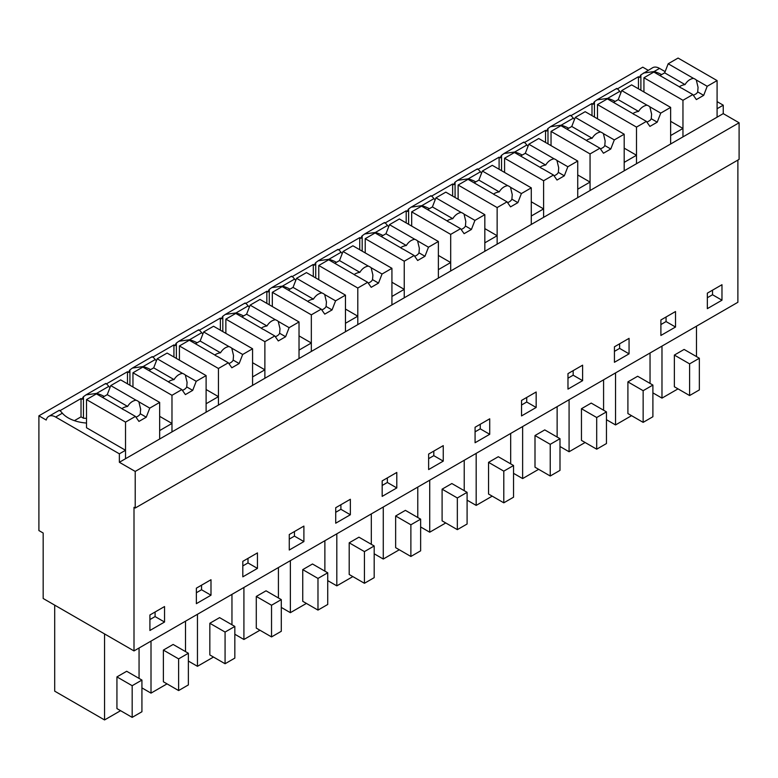 <?xml version="1.0" encoding="UTF-8"?>
<svg xmlns="http://www.w3.org/2000/svg" width="778" height="778" viewBox="0 0 778 778"><rect width="100%" height="100%" fill="white"/><g stroke="black" fill="none" stroke-linecap="round" stroke-linejoin="round"><path stroke-width="1.17" d="M737.884 160.083L737.884 302.282L134.001 650.923L134.001 507.324L135.216 508.034L739.1 159.383L739.1 122.778L723.248 113.627L723.248 105.186L717.092 101.626M648.181 70.292L642.784 67.171L38.9 415.822L46.213 420.042A13.79 7.965 -120 0 1 48.761 416.366L59.235 410.317M617.411 88.857L638.456 76.711L639.672 77.411A13.79 7.965 60 0 1 640.887 74.873L652.645 67.715A13.79 7.965 60 0 1 659.54 68.396L665.132 71.625M723.248 113.627L119.365 462.278L135.216 471.429L739.1 122.778M723.248 105.186L717.092 108.735L717.092 117.186L717.092 80.581L678.076 58.058L668.185 63.767L664.665 72.84L659.929 75.573M135.216 508.034L135.216 471.429M721.974 284.719L707.338 293.16L707.338 308.652L721.974 300.201L721.974 284.719M303.897 526.084L289.27 534.535L289.27 550.017L303.897 541.576L303.897 526.084M242.814 576.838L257.45 568.397L257.45 552.905L242.814 561.356L242.814 576.838M567.979 389.107L582.615 380.656L582.615 365.174L567.979 373.625L567.979 389.107M536.159 391.995L521.532 400.437L521.532 415.929L536.159 407.478L536.159 391.995M660.892 335.464L675.518 327.023L675.518 311.531L660.892 319.982L660.892 335.464M614.435 362.285L629.062 353.844L629.062 338.352L614.435 346.803L614.435 362.285M396.799 472.45L382.173 480.892L382.173 496.383L396.799 487.932L396.799 472.45M335.717 523.205L350.353 514.754L350.353 499.272L335.717 507.713L335.717 523.205M489.712 418.807L475.076 427.258L475.076 442.74L489.712 434.299L489.712 418.807M428.629 469.562L443.256 461.121L443.256 445.629L428.629 454.08L428.629 469.562M196.367 603.66L210.994 595.209L210.994 579.727L196.367 588.168L196.367 603.66M164.537 606.548L149.911 614.99L149.911 630.481L164.537 622.03L164.537 606.548M134.001 650.923L43.169 598.486L43.169 533.018L38.9 530.557L38.9 415.822M129.916 385.236L129.916 369.89A13.79 7.965 60 0 0 128.701 372.419L127.475 371.719L106.44 383.865M176.363 358.415L176.363 343.069A13.79 7.965 60 0 0 175.147 345.597L173.932 344.897L152.887 357.044M222.819 331.593L222.819 316.247A13.79 7.965 60 0 0 221.604 318.786L220.378 318.076L199.343 330.222M269.276 304.772L269.276 289.426A13.79 7.965 60 0 0 268.05 291.964L266.835 291.264L245.799 303.41M315.722 277.96L315.722 262.614A13.79 7.965 60 0 0 314.506 265.142L313.291 264.442L292.246 276.589M362.178 251.138L362.178 235.792A13.79 7.965 60 0 0 360.953 238.331L359.737 237.621L338.702 249.767M408.625 224.317L408.625 208.971A13.79 7.965 60 0 0 407.409 211.509L406.194 210.799L385.149 222.946M455.081 197.495L455.081 182.149A13.79 7.965 60 0 0 453.866 184.687L452.64 183.987L431.605 196.134M501.538 170.683L501.538 155.337A13.79 7.965 60 0 0 500.312 157.866L499.097 157.166L478.062 169.312M547.984 143.862L547.984 128.516A13.79 7.965 60 0 0 546.769 131.054L545.553 130.344L524.508 142.491M594.441 117.04L594.441 101.694A13.79 7.965 60 0 0 593.215 104.233L592 103.523L570.964 115.669M81.029 398.54L81.029 416.843L83.46 418.243L83.46 396.702A13.79 7.965 60 0 0 82.244 399.24L81.029 398.54L59.984 410.687M643.387 73.064L654.065 71.557L659.54 68.396M661.611 74.6A31.256 18.04 0 0 0 654.065 71.557L654.065 72.189M643.941 91.979L643.941 77.761L653.831 72.053L679.116 86.65A10.347 5.971 -0 0 0 681.946 88.284L692.848 94.576L682.958 100.284L682.958 136.889L682.958 128.448L676.802 131.997L670.636 135.557L670.636 143.998L670.636 107.393L631.629 84.87L621.729 90.588L618.218 99.652L613.472 102.395M597.485 118.801L597.485 104.583L607.375 98.874L632.67 113.471A10.347 5.971 -0 0 0 635.49 115.105L646.392 121.397L636.501 127.106L636.501 163.711L636.501 155.26L624.189 162.378L624.189 170.82L624.189 134.215L585.173 111.692L575.282 117.4L571.762 126.474L567.026 129.206M551.038 145.622L551.038 131.404L560.928 125.686L586.213 140.293A10.347 5.971 -0 0 0 589.043 141.927L599.945 148.219L590.055 153.927L590.055 190.532L590.055 182.081L577.733 189.19L577.733 197.641L577.733 161.036L538.716 138.513L528.826 144.222L525.306 153.295L520.57 156.028M504.582 172.444L504.582 158.216L514.472 152.507L539.757 167.105A10.347 5.971 -0 0 0 542.587 168.738L553.489 175.031L543.598 180.749L543.598 217.354L543.598 208.903L537.442 212.452L531.286 216.012L531.286 224.463L531.286 187.858L492.27 165.325L482.379 171.043L478.859 180.117L474.113 182.849M458.125 199.256L458.125 185.038L468.025 179.329L493.31 193.926A10.347 5.971 -0 0 0 496.14 195.56L507.032 201.852L497.142 207.561L497.142 244.166L497.142 235.724L490.986 239.274L484.83 242.833L484.83 251.275L484.83 214.67L445.813 192.147L435.923 197.855L432.403 206.929L427.667 209.671M411.679 226.077L411.679 211.859L421.569 206.151L446.854 220.748A10.347 5.971 -0 0 0 449.684 222.382L460.586 228.674L450.695 234.382L450.695 270.987L450.695 262.536L438.374 269.645L438.374 278.096L438.374 241.491L399.367 218.968L389.467 224.677L385.956 233.75L381.21 236.483M365.222 252.899L365.222 238.681L375.113 232.962L400.407 247.569A10.347 5.971 -0 0 0 403.237 249.203L414.129 255.495L404.239 261.204L404.239 297.809L404.239 289.358L391.927 296.467L391.927 304.918L391.927 268.313L352.911 245.79L343.02 251.498L339.5 260.572L334.764 263.304M318.776 279.72L318.776 265.493L328.666 259.784L353.951 274.381A10.347 5.971 -0 0 0 356.781 276.015L367.683 282.307L357.792 288.025L357.792 324.63L357.792 316.179L351.627 319.729L345.471 323.288L345.471 331.739L345.471 295.134L306.454 272.601L296.564 278.32L293.043 287.383L288.307 290.126M272.319 306.532L272.319 292.314L282.21 286.605L307.495 301.203A10.347 5.971 -0 0 0 310.325 302.837L321.226 309.129L311.336 314.837L311.336 351.442L311.336 343.001L305.18 346.55L299.024 350.11L299.024 358.551L299.024 321.946L260.008 299.423L250.117 305.132L246.597 314.205L241.861 316.947M225.863 333.354L225.863 319.136L235.763 313.427L261.048 328.024A10.347 5.971 -0 0 0 263.878 329.658L274.77 335.95L264.88 341.659L264.88 378.264L264.88 369.813L252.568 376.922L252.568 385.373L252.568 348.768L213.551 326.245L203.661 331.953L200.141 341.027L195.404 343.759M179.417 360.175L179.417 345.957L189.307 340.239L214.592 354.846A10.347 5.971 -0 0 0 217.422 356.48L228.324 362.772L218.433 368.48L218.433 405.085L218.433 396.634L206.112 403.743L206.112 412.194L206.112 375.589L167.105 353.066L157.205 358.775L153.694 367.848L148.948 370.581M102.502 397.402L107.238 394.66L110.758 385.596L120.648 379.878L159.665 402.411L159.665 439.016L159.665 430.565L165.821 427.005L171.977 423.456L171.977 431.897L171.977 395.302L181.867 389.584L185.388 394.592L192.701 390.371L196.221 381.298L185.329 375.006A10.347 5.971 -0 0 0 182.499 373.372C179.086 373.936 176.266 376.017 174.058 379.606A10.347 5.971 -0 0 0 170.868 380.452A10.347 5.971 -0 0 0 168.379 381.852M125.53 450.277L86.514 427.744L86.514 399.591L96.404 393.882L121.689 408.479A10.347 5.971 -0 0 0 124.519 410.113L135.421 416.405L125.53 422.114L125.53 458.719L125.53 450.277L119.365 453.827L55.656 417.047A13.79 7.965 -120 0 0 48.761 416.366M119.365 462.278L119.365 453.827M721.974 300.201L712.522 294.745L712.522 290.175M707.338 297.741L712.522 294.745M303.897 541.576L294.454 536.12L294.454 531.539M289.27 539.105L294.454 536.12M242.814 565.927L247.997 562.941L247.997 558.361M257.45 568.397L247.997 562.941M567.979 378.196L573.162 375.2L573.162 370.629M582.615 380.656L573.162 375.2M536.159 407.478L526.716 402.022L526.716 397.451M521.532 405.017L526.716 402.022M660.892 324.562L666.065 321.567L666.065 316.986M675.518 327.023L666.065 321.567M614.435 351.374L619.619 348.388L619.619 343.808M629.062 353.844L619.619 348.388M396.799 487.932L387.356 482.477L387.356 477.906M382.173 485.472L387.356 482.477M335.717 512.294L340.9 509.298L340.9 504.728M350.353 514.754L340.9 509.298M489.712 434.299L480.259 428.843L480.259 424.263M475.076 431.839L480.259 428.843M428.629 458.65L433.803 455.665L433.803 451.084M443.256 461.121L433.803 455.665M196.367 592.748L201.541 589.753L201.541 585.182M210.994 595.209L201.541 589.753M164.537 622.03L155.094 616.575L155.094 612.004M149.911 619.57L155.094 616.575M696.485 356.587L696.485 326.176M678.017 388.864L661.981 398.122L652.898 392.871M661.981 398.122L661.981 346.093M684.115 349.439L674.361 355.069L689.6 363.871L699.354 358.24L684.115 349.439M699.354 358.24L699.354 389.914L689.6 395.545L674.361 386.754L674.361 355.069M259.949 630.229L243.913 639.487L234.83 634.245M243.913 639.487L243.913 587.468M278.417 597.961L278.417 567.551M266.037 590.813L256.283 596.444L271.532 605.245L281.286 599.614L266.037 590.813M281.286 599.614L281.286 631.289L271.532 636.919L256.283 628.118L256.283 596.444M213.493 657.05L197.456 666.308L188.373 661.067M197.456 666.308L197.456 614.289M231.961 624.773L231.961 594.363M219.591 617.635L209.836 623.266L225.075 632.067L234.83 626.436L219.591 617.635M234.83 626.436L234.83 658.11L225.075 663.741L209.836 654.94L209.836 623.266M538.658 469.319L522.631 478.577L513.548 473.335M522.631 478.577L522.631 426.558M557.136 437.041L557.136 406.631M544.756 429.903L535.001 435.534L550.24 444.326L559.995 438.695L544.756 429.903M559.995 438.695L559.995 470.379L550.24 476.01L535.001 467.208L535.001 435.534M492.211 496.14L476.175 505.399L467.092 500.147M476.175 505.399L476.175 453.37M510.679 463.863L510.679 433.453M498.299 456.715L488.545 462.346L503.794 471.147L513.548 465.516L498.299 456.715M513.548 465.516L513.548 497.191L503.794 502.821L488.545 494.03L488.545 462.346M631.561 415.676L615.534 424.934L606.451 419.692M615.534 424.934L615.534 372.915M650.038 383.408L650.038 352.998M637.659 376.26L627.904 381.891L643.143 390.692L652.898 385.061L637.659 376.26M652.898 385.061L652.898 416.736L643.143 422.366L627.904 413.565L627.904 381.891M585.114 442.497L569.078 451.755L559.995 446.514M569.078 451.755L569.078 399.736M603.582 410.22L603.582 379.82M591.212 403.082L581.458 408.713L596.697 417.514L606.451 411.883L591.212 403.082M606.451 411.883L606.451 443.557L596.697 449.188L581.458 440.387L581.458 408.713M352.852 576.595L336.816 585.853L327.733 580.612M336.816 585.853L336.816 533.834M371.32 544.318L371.32 513.908M358.95 537.18L349.196 542.811L364.435 551.602L374.189 545.971L358.95 537.18M374.189 545.971L374.189 577.655L364.435 583.286L349.196 574.485L349.196 542.811M306.396 603.417L290.369 612.675L281.286 607.423M290.369 612.675L290.369 560.646M324.873 571.14L324.873 540.729M312.493 563.992L302.739 569.622L317.978 578.424L327.733 572.793L312.493 563.992M327.733 572.793L327.733 604.467L317.978 610.098L302.739 601.306L302.739 569.622M445.755 522.952L429.719 532.21L420.635 526.969M429.719 532.21L429.719 480.191M464.223 490.685L464.223 460.275M451.853 483.537L442.099 489.168L457.338 497.969L467.092 492.338L451.853 483.537M467.092 492.338L467.092 524.012L457.338 529.643L442.099 520.842L442.099 489.168M399.299 549.774L383.272 559.032L374.189 553.79M383.272 559.032L383.272 507.013M417.776 517.496L417.776 487.086M405.396 510.358L395.642 515.989L410.881 524.79L420.635 519.159L405.396 510.358M420.635 519.159L420.635 550.834L410.881 556.465L395.642 547.663L395.642 515.989M167.037 683.872L151.01 693.13L141.927 687.888M151.01 693.13L151.01 641.111M185.514 651.594L185.514 621.184M173.134 644.456L163.38 650.087L178.619 658.878L188.373 653.248L173.134 644.456M188.373 653.248L188.373 684.922L178.619 690.563L163.38 681.761L163.38 650.087M120.59 710.693L104.553 719.942L54.693 691.156L54.693 605.138M104.553 719.942L104.553 633.924M139.058 678.416L139.058 648.006M126.688 671.268L116.933 676.899L132.172 685.7L141.927 680.069L126.688 671.268M141.927 680.069L141.927 711.744L132.172 717.374L116.933 708.583L116.933 676.899M105.526 383.962C105.448 382.844 106.537 383.642 108.803 386.365A31.256 18.04 0 0 0 109.98 387.6M127.475 371.719L127.475 383.826M129.916 369.89L132.406 368.072L143.094 366.564L155.26 359.543A31.256 18.04 0 0 0 156.427 360.788M151.982 357.151C151.895 356.023 152.984 356.83 155.26 359.543M173.932 344.897L173.932 357.005M176.363 343.069L178.862 341.25L189.55 339.753L201.706 332.721A31.256 18.04 0 0 0 202.883 333.966M198.439 330.329C198.351 329.211 199.44 330.008 201.706 332.721M220.378 318.076L220.378 330.183M222.819 316.247L225.319 314.429L235.997 312.931L248.163 305.91A31.256 18.04 0 0 0 249.339 307.145M244.885 303.508C244.798 302.389 245.897 303.187 248.163 305.91M266.835 291.264L266.835 303.371M269.276 289.426L271.765 287.617L282.453 286.11L294.609 279.088A31.256 18.04 0 0 0 295.786 280.323M291.342 276.686C291.254 275.568 292.343 276.365 294.609 279.088M313.291 264.442L313.291 276.55M315.722 262.614L318.221 260.795L328.899 259.288L341.065 252.266A31.256 18.04 0 0 0 342.242 253.511M337.788 249.874C337.71 248.746 338.8 249.553 341.065 252.266M359.737 237.621L359.737 249.728M362.178 235.792L364.668 233.974L375.356 232.476L387.512 225.455A31.256 18.04 0 0 0 388.689 226.69M384.244 223.053C384.157 221.934 385.246 222.732 387.512 225.455M406.194 210.799L406.194 222.907M408.625 208.971L411.124 207.152L421.812 205.655L433.968 198.633A31.256 18.04 0 0 0 435.145 199.868M430.701 196.231C430.613 195.113 431.702 195.91 433.968 198.633M452.64 183.987L452.64 196.095M455.081 182.149L457.581 180.34L468.259 178.833L480.425 171.812A31.256 18.04 0 0 0 481.601 173.047M477.147 169.41C477.06 168.291 478.159 169.089 480.425 171.812M499.097 157.166L499.097 169.273M501.538 155.337L504.027 153.519L514.715 152.011L526.871 144.99A31.256 18.04 0 0 0 528.048 146.235M523.604 142.598C523.516 141.47 524.605 142.277 526.871 144.99M545.553 130.344L545.553 142.452M547.984 128.516L550.484 126.697L561.162 125.2L573.328 118.178A31.256 18.04 0 0 0 574.504 119.413M570.05 115.776C569.973 114.658 571.062 115.455 573.328 118.178M592 103.523L592 115.63M594.441 101.694L596.93 99.885L607.618 98.378L619.774 91.357A31.256 18.04 0 0 0 620.951 92.592M616.507 88.955C616.419 87.836 617.508 88.634 619.774 91.357M638.456 76.711L638.456 88.818M640.887 74.873L640.887 90.219M59.079 410.784C58.992 409.666 60.081 410.463 62.347 413.186A31.256 18.04 0 0 0 86.514 423.047M81.029 416.843L74.406 420.665M83.46 396.702L85.959 394.893L96.637 393.386L108.803 386.365M615.155 101.422A31.256 18.04 0 0 0 607.618 98.378L607.618 99.01M682.958 128.448L670.636 121.339M636.501 155.26L624.189 148.151M568.708 128.234A31.256 18.04 0 0 0 561.162 125.2L561.162 125.832M590.055 182.081L577.733 174.972M522.252 155.055A31.256 18.04 0 0 0 514.715 152.011L514.715 152.644M543.598 208.903L531.286 201.794M475.796 181.877A31.256 18.04 0 0 0 468.259 178.833L468.259 179.465M497.142 235.724L484.83 228.615M429.349 208.698A31.256 18.04 0 0 0 421.812 205.655L421.812 206.287M450.695 262.536L438.374 255.427M382.893 235.51A31.256 18.04 0 0 0 375.356 232.476L375.356 233.108M404.239 289.358L391.927 282.249M336.446 262.332A31.256 18.04 0 0 0 328.899 259.288L328.899 259.92M357.792 316.179L345.471 309.07M289.99 289.153A31.256 18.04 0 0 0 282.453 286.11L282.453 286.742M311.336 343.001L299.024 335.892M243.533 315.975A31.256 18.04 0 0 0 235.997 312.931L235.997 313.563M264.88 369.813L252.568 362.704M197.087 342.787A31.256 18.04 0 0 0 189.55 339.753L189.55 340.385M218.433 396.634L206.112 389.525M150.631 369.608A31.256 18.04 0 0 0 143.094 366.564L143.094 367.197M171.977 423.456L159.665 416.347M104.184 396.43A31.256 18.04 0 0 0 96.637 393.386L96.637 394.018M86.514 418.379A31.237 18.03 0 0 0 83.46 418.243M689.6 395.545L689.6 363.871M271.532 636.919L271.532 605.245M225.075 663.741L225.075 632.067M550.24 476.01L550.24 444.326M503.794 502.821L503.794 471.147M643.143 422.366L643.143 390.692M596.697 449.188L596.697 417.514M364.435 583.286L364.435 551.602M317.978 610.098L317.978 578.424M457.338 529.643L457.338 497.969M410.881 556.465L410.881 524.79M178.619 690.563L178.619 658.878M132.172 717.374L132.172 685.7M668.185 63.767L693.47 78.364A10.347 5.971 -0 0 1 696.3 79.998L707.202 86.29L703.682 95.363L696.368 99.584L692.848 94.576M717.092 80.581L707.202 86.29M643.941 77.761L682.958 100.284M693.47 78.364C690.057 78.928 687.246 81 685.029 84.598A10.347 5.971 -0 0 0 681.849 85.444A10.347 5.971 -0 0 0 679.35 86.844M693.393 95.354L696.232 93.749A10.347 5.971 -0 0 0 697.701 91.911L703.682 95.363M696.3 79.998L698.051 87.331L697.701 91.911M664.665 72.84L685.029 84.598M621.729 90.588L647.024 105.186A10.347 5.971 -0 0 1 649.854 106.819L660.746 113.111L657.225 122.175L649.912 126.406L646.392 121.397M670.636 107.393L660.746 113.111M597.485 104.583L636.501 127.106M647.024 105.186C643.61 105.75 640.79 107.821 638.582 111.41A10.347 5.971 -0 0 0 635.393 112.265A10.347 5.971 -0 0 0 632.903 113.666M646.936 122.165L649.786 120.571A10.347 5.971 -0 0 0 651.254 118.733L657.225 122.175M649.854 106.819L651.604 114.152L651.254 118.733M618.218 99.652L638.582 111.41M575.282 117.4L600.567 131.997A10.347 5.971 -0 0 1 603.397 133.631L614.299 139.923L610.779 148.997L603.465 153.227L599.945 148.219M624.189 134.215L614.299 139.923M551.038 131.404L590.055 153.927M600.567 131.997C597.154 132.561 594.343 134.643 592.126 138.231A10.347 5.971 -0 0 0 588.946 139.077A10.347 5.971 -0 0 0 586.447 140.478M600.49 148.987L603.329 147.382A10.347 5.971 -0 0 0 604.798 145.544L610.779 148.997M603.397 133.631L605.148 140.974L604.798 145.544M571.762 126.474L592.126 138.231M528.826 144.222L554.111 158.819A10.347 5.971 -0 0 1 556.941 160.453L567.843 166.745L564.322 175.818L557.009 180.039L553.489 175.031M577.733 161.036L567.843 166.745M504.582 158.216L543.598 180.749M554.111 158.819C550.698 159.383 547.887 161.464 545.679 165.053A10.347 5.971 -0 0 0 542.49 165.899A10.347 5.971 -0 0 0 539.99 167.299M554.033 175.809A10.347 5.971 -0 0 0 556.873 174.204A10.347 5.971 -0 0 0 558.341 172.366L564.322 175.818M556.941 160.453L558.701 167.785L558.341 172.366M525.306 153.295L545.679 165.053M482.379 171.043L507.664 185.641A10.347 5.971 -0 0 1 510.494 187.274L521.396 193.566L517.876 202.64L510.553 206.86L507.032 201.852M531.286 187.858L521.396 193.566M458.125 185.038L497.142 207.561M507.664 185.641C504.251 186.205 501.44 188.276 499.223 191.874A10.347 5.971 -0 0 0 496.033 192.72A10.347 5.971 -0 0 0 493.544 194.121M507.587 202.63A10.347 5.971 -0 0 0 510.426 201.025A10.347 5.971 -0 0 0 511.895 199.187L517.876 202.64M510.494 187.274L512.245 194.607L511.895 199.187M478.859 180.117L499.223 191.874M435.923 197.855L461.208 212.462A10.347 5.971 -0 0 1 464.038 214.096L474.94 220.388L471.419 229.452L464.106 233.682L460.586 228.674M484.83 214.67L474.94 220.388M411.679 211.859L450.695 234.382M461.208 212.462C457.795 213.016 454.984 215.098 452.767 218.686A10.347 5.971 -0 0 0 449.587 219.542A10.347 5.971 -0 0 0 447.087 220.942M461.13 229.452A10.347 5.971 -0 0 0 463.97 227.847A10.347 5.971 -0 0 0 465.439 226.009L471.419 229.452M464.038 214.096L465.789 221.429L465.439 226.009M432.403 206.929L452.767 218.686M389.467 224.677L414.762 239.274A10.347 5.971 -0 0 1 417.591 240.908L428.484 247.2L424.963 256.273L417.65 260.494L414.129 255.495M438.374 241.491L428.484 247.2M365.222 238.681L404.239 261.204M414.762 239.274C411.348 239.838 408.528 241.919 406.32 245.508A10.347 5.971 -0 0 0 403.13 246.354A10.347 5.971 -0 0 0 400.641 247.754M414.674 256.273A10.347 5.971 -0 0 0 417.523 254.659A10.347 5.971 -0 0 0 418.992 252.821L424.963 256.273M417.591 240.908L419.342 248.25L418.992 252.821M385.956 233.75L406.32 245.508M343.02 251.498L368.305 266.095A10.347 5.971 -0 0 1 371.135 267.729L382.037 274.021L378.516 283.095L371.203 287.315L367.683 282.307M391.927 268.313L382.037 274.021M318.776 265.493L357.792 288.025M368.305 266.095C364.892 266.659 362.081 268.741 359.864 272.329A10.347 5.971 -0 0 0 356.684 273.175A10.347 5.971 -0 0 0 354.185 274.576M368.227 283.085A10.347 5.971 -0 0 0 371.067 281.48A10.347 5.971 -0 0 0 372.536 279.642L378.516 283.095M371.135 267.729L372.886 275.062L372.536 279.642M339.5 260.572L359.864 272.329M296.564 278.32L321.849 292.917A10.347 5.971 -0 0 1 324.679 294.551L335.581 300.843L332.06 309.916L324.747 314.137L321.226 309.129M345.471 295.134L335.581 300.843M272.319 292.314L311.336 314.837M321.849 292.917C318.435 293.481 315.625 295.552 313.417 299.151A10.347 5.971 -0 0 0 310.228 299.997A10.347 5.971 -0 0 0 307.728 301.397M321.771 309.907A10.347 5.971 -0 0 0 324.611 308.302A10.347 5.971 -0 0 0 326.079 306.464L332.06 309.916M324.679 294.551L326.439 301.883L326.079 306.464M293.043 287.383L313.417 299.151M250.117 305.132L275.402 319.739A10.347 5.971 -0 0 1 278.232 321.372L289.134 327.664L285.614 336.728L278.291 340.959L274.77 335.95M299.024 321.946L289.134 327.664M225.863 319.136L264.88 341.659M275.402 319.739C271.989 320.293 269.178 322.374 266.961 325.963A10.347 5.971 -0 0 0 263.771 326.818A10.347 5.971 -0 0 0 261.282 328.219M275.324 336.728A10.347 5.971 -0 0 0 278.164 335.124A10.347 5.971 -0 0 0 279.633 333.276L285.614 336.728M278.232 321.372L279.983 328.705L279.633 333.276M246.597 314.205L266.961 325.963M203.661 331.953L228.946 346.55A10.347 5.971 -0 0 1 231.776 348.184L242.678 354.476L239.157 363.55L231.844 367.77L228.324 362.772M252.568 348.768L242.678 354.476M179.417 345.957L218.433 368.48M228.946 346.55C225.532 347.114 222.722 349.196 220.505 352.784A10.347 5.971 -0 0 0 217.325 353.63A10.347 5.971 -0 0 0 214.825 355.031M228.868 363.54A10.347 5.971 -0 0 0 231.708 361.935A10.347 5.971 -0 0 0 233.176 360.097L239.157 363.55M231.776 348.184L233.526 355.527L233.176 360.097M200.141 341.027L220.505 352.784M181.867 389.584L170.975 383.291A10.347 5.971 -0 0 1 168.145 381.658L142.851 367.06L132.96 372.769L132.96 386.987M206.112 375.589L196.221 381.298M157.205 358.775L182.499 373.372M132.96 372.769L171.977 395.302M182.412 390.361A10.347 5.971 -0 0 0 185.261 388.757A10.347 5.971 -0 0 0 186.73 386.919L192.701 390.371M185.329 375.006L187.08 382.338L186.73 386.919M153.694 367.848L174.058 379.606M110.758 385.596L136.043 400.193A10.347 5.971 -0 0 1 138.873 401.827L149.775 408.119L146.254 417.193L138.941 421.413L135.421 416.405M159.665 402.411L149.775 408.119M86.514 399.591L125.53 422.114M136.043 400.193C132.63 400.758 129.819 402.829 127.602 406.427A10.347 5.971 -0 0 0 124.422 407.273A10.347 5.971 -0 0 0 121.922 408.674M135.965 417.183A10.347 5.971 -0 0 0 138.805 415.578A10.347 5.971 -0 0 0 140.273 413.74L146.254 417.193M138.873 401.827L140.624 409.16L140.273 413.74M107.238 394.66L127.602 406.427M55.656 417.047L62.347 413.186M85.959 394.893L105.691 383.496M132.406 368.072L152.148 356.674M178.862 341.25L198.594 329.853M225.319 314.429L245.051 303.041M271.765 287.617L291.497 276.219M318.221 260.795L337.953 249.398M364.668 233.974L384.41 222.576M411.124 207.152L430.856 195.764M457.581 180.34L477.313 168.943M504.027 153.519L523.759 142.121M550.484 126.697L570.216 115.3M596.93 99.876L616.672 88.488"/></g></svg>

